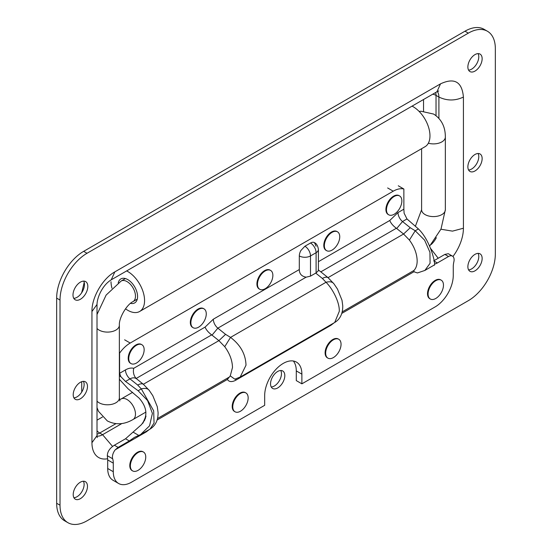<?xml version="1.0" encoding="UTF-8"?>
<svg xmlns="http://www.w3.org/2000/svg" width="552" height="552" viewBox="0 0 552 552"><rect width="100%" height="100%" fill="white"/><g stroke="black" fill="none" stroke-linecap="round" stroke-linejoin="round"><path stroke-width="0.83" d="M126.65 270.915A23.743 13.71 60 0 1 144.562 300.095A23.743 13.71 60 0 1 139.649 311.473L425.061 146.694A23.743 13.71 -120 0 0 429.967 135.316A23.743 13.71 -120 0 0 412.054 106.136M118.231 282.893A13.848 7.997 60 0 1 120.853 278.919A13.848 7.997 60 0 1 131.41 282.5A13.848 7.997 60 0 1 137.572 296.265A13.848 7.997 60 0 1 134.709 302.903A13.848 7.997 60 0 1 130.52 303.352M139.649 311.473A23.743 13.71 60 0 1 125.497 308.803M111.946 288.199A23.743 13.71 60 0 1 111 281.727M265.174 288.73A10.881 6.286 -60 0 1 259.73 289.269A10.881 6.286 -60 0 1 258.06 280.547A10.881 6.286 -60 0 1 265.174 270.963A10.881 6.286 -60 0 1 270.611 270.418A10.881 6.286 -60 0 1 272.281 279.139A10.881 6.286 -60 0 1 265.174 288.73M270.611 270.418L270.052 270.1A10.881 6.286 -60 0 0 264.615 270.639A10.881 6.286 120 0 0 257.501 280.223A10.881 6.286 120 0 0 259.171 288.944L259.73 289.269M136.461 363.043A10.881 6.286 -60 0 1 131.017 363.582A10.881 6.286 -60 0 1 129.347 354.86A10.881 6.286 -60 0 1 136.461 345.269A10.881 6.286 -60 0 1 141.898 344.731A10.881 6.286 -60 0 1 143.568 353.452A10.881 6.286 -60 0 1 136.461 363.043M141.898 344.731L141.34 344.407A10.881 6.286 -60 0 0 135.902 344.952A10.881 6.286 120 0 0 128.788 354.536A10.881 6.286 120 0 0 130.458 363.257L131.017 363.582M333.36 357.599A10.881 6.286 -60 0 1 327.922 358.138A10.881 6.286 -60 0 1 326.253 349.416A10.881 6.286 -60 0 1 333.36 339.825A10.881 6.286 -60 0 1 338.804 339.287A10.881 6.286 -60 0 1 340.467 348.008A10.881 6.286 -60 0 1 333.36 357.599M338.804 339.287L338.245 338.969A10.881 6.286 -60 0 0 332.801 339.508A10.881 6.286 120 0 0 325.694 349.092A10.881 6.286 120 0 0 327.364 357.813L327.922 358.138M73.768 298.328A10.488 6.051 120 0 0 77.052 297.314A10.488 6.051 120 0 0 83.704 281.12M80.413 282.127A10.488 6.051 -60 0 1 85.657 281.61A10.488 6.051 -60 0 1 87.264 290.014A10.488 6.051 -60 0 1 80.413 299.253A10.488 6.051 -60 0 1 75.169 299.77A10.488 6.051 -60 0 1 73.561 291.373A10.488 6.051 -60 0 1 80.413 282.127M468.572 70.104A10.088 5.824 120 0 0 471.649 69.138A10.088 5.824 120 0 0 478.087 53.627M475.01 54.593A10.088 5.824 -60 0 1 480.054 54.096A10.088 5.824 -60 0 1 481.599 62.183A10.088 5.824 -60 0 1 475.01 71.077A10.088 5.824 -60 0 1 469.966 71.574A10.088 5.824 -60 0 1 468.42 63.487A10.088 5.824 -60 0 1 475.01 54.593M468.572 169.981A10.088 5.824 120 0 0 471.649 169.009A10.088 5.824 120 0 0 478.087 153.497M475.01 154.47A10.088 5.824 -60 0 1 480.054 153.974A10.088 5.824 -60 0 1 481.599 162.06A10.088 5.824 -60 0 1 475.01 170.947A10.088 5.824 -60 0 1 469.966 171.451A10.088 5.824 -60 0 1 468.42 163.364A10.088 5.824 -60 0 1 475.01 154.47M468.572 269.859A10.088 5.824 120 0 0 471.649 268.886A10.088 5.824 120 0 0 478.087 253.375M475.01 254.348A10.088 5.824 -60 0 1 480.054 253.844A10.088 5.824 -60 0 1 481.599 261.931A10.088 5.824 -60 0 1 475.01 270.825A10.088 5.824 -60 0 1 469.966 271.322A10.088 5.824 -60 0 1 468.42 263.242A10.088 5.824 -60 0 1 475.01 254.348M271.239 386.986A10.088 5.824 120 0 0 274.323 386.014A10.088 5.824 120 0 0 280.761 370.502M277.677 371.475A10.088 5.824 -60 0 1 282.727 370.978A10.088 5.824 -60 0 1 284.273 379.058A10.088 5.824 -60 0 1 277.677 387.952A10.088 5.824 -60 0 1 272.633 388.456A10.088 5.824 -60 0 1 271.087 380.369A10.088 5.824 -60 0 1 277.677 371.475M73.913 397.84A10.088 5.824 120 0 0 76.99 396.867A10.088 5.824 120 0 0 83.428 381.356M80.35 382.329A10.088 5.824 -60 0 1 85.394 381.825A10.088 5.824 -60 0 1 86.94 389.912A10.088 5.824 -60 0 1 80.35 398.806A10.088 5.824 -60 0 1 75.3 399.303A10.088 5.824 -60 0 1 73.754 391.216A10.088 5.824 -60 0 1 80.35 382.329M73.913 497.711A10.088 5.824 120 0 0 76.99 496.745A10.088 5.824 120 0 0 83.428 481.234M80.35 482.2A10.088 5.824 -60 0 1 85.394 481.703A10.088 5.824 -60 0 1 86.94 489.79A10.088 5.824 -60 0 1 80.35 498.684A10.088 5.824 -60 0 1 75.3 499.18A10.088 5.824 -60 0 1 73.754 491.094A10.088 5.824 -60 0 1 80.35 482.2M87.023 253.278A38.191 22.052 120 0 0 60.016 300.06L60.016 505.211A38.191 22.052 120 0 0 67.924 522.696A38.191 22.052 120 0 0 87.023 520.805L468.337 300.661A38.191 22.052 120 0 0 495.344 253.879L495.344 48.728A38.191 22.052 120 0 0 487.43 31.243A38.191 22.052 120 0 0 468.337 33.134L87.023 253.278L83.662 251.339A38.191 22.052 120 0 0 56.656 298.121L56.656 503.272A38.191 22.052 120 0 0 64.57 520.757L67.924 522.696M487.43 31.243L484.076 29.304A38.191 22.052 120 0 0 464.977 31.195L83.662 251.339M81.758 292.657L84.208 282.355M332.049 250.118A10.881 6.286 -60 0 1 326.605 250.656A10.881 6.286 -60 0 1 324.935 241.942A10.881 6.286 -60 0 1 332.049 232.351A10.881 6.286 -60 0 1 337.486 231.812A10.881 6.286 -60 0 1 339.156 240.534A10.881 6.286 -60 0 1 332.049 250.118M337.486 231.812L336.927 231.488A10.881 6.286 -60 0 0 331.483 232.026A10.881 6.286 120 0 0 324.376 241.617A10.881 6.286 120 0 0 326.046 250.339L326.605 250.656M435.769 298.473A10.881 6.286 -60 0 1 430.332 299.012A10.881 6.286 -60 0 1 428.662 290.29A10.881 6.286 -60 0 1 435.769 280.699A10.881 6.286 -60 0 1 441.214 280.161A10.881 6.286 -60 0 1 442.883 288.882A10.881 6.286 -60 0 1 435.769 298.473M441.214 280.161L440.655 279.843A10.881 6.286 -60 0 0 435.211 280.382A10.881 6.286 120 0 0 428.104 289.966A10.881 6.286 120 0 0 429.773 298.687L430.332 299.012M240.182 377.064L334.705 322.492L339.287 311.349C339.708 301.958 332.2 288.185 326.004 282.279L230.536 337.396C240.486 344.924 245.647 354.198 246.006 365.203L240.182 377.064L234.814 379.183L230.26 375.884L232.489 367.515C232.323 360.463 229.735 353.522 224.733 346.69L218.902 340.646L211.678 334.871L136.158 378.472L143.354 384.261L149.247 390.395M342.205 311.88L413.924 270.473C416.056 268.272 417.139 265.084 417.167 260.896C416.988 253.823 414.4 246.882 409.405 240.072L403.581 234.02L396.357 228.252L320.822 271.86L328.033 277.642L333.939 283.804M149.378 429.49L146.273 431.885L115.237 449.804A7.914 4.568 120 0 0 112.677 458.781A19.782 11.426 -60 0 1 113.291 463.149L113.291 471.718A25.723 14.849 120 0 0 118.618 483.49A25.723 14.849 120 0 0 131.48 482.213L264.67 405.32L264.67 395.625A26.317 15.194 -60 0 1 276.152 369.143A26.317 15.194 -60 0 1 296.431 362.098A26.317 15.194 -60 0 1 301.882 374.139L301.882 383.833L435.073 306.94A25.723 14.849 120 0 0 453.261 275.434L453.261 266.871A19.782 11.426 -60 0 1 453.868 261.793A7.914 4.568 120 0 0 452.481 256.135A7.914 4.568 120 0 0 448.521 256.521L437.35 262.973A11.868 6.852 -60 0 1 434.659 264.015M434.314 264.988L424.861 270.445L417.422 272.95L413.931 271.757L341.785 313.405M334.05 322.872L330.952 325.266L235.6 380.314C231.799 382.232 229.059 381.949 227.369 379.466L157.106 420.031M452.481 256.135L448.286 253.706L444.864 254.41L433.693 260.861L437.35 262.973M301.882 383.833L296.286 380.604L296.286 370.909A26.317 15.194 120 0 0 293.333 361.001M113.291 463.149L107.695 459.919L107.695 468.482A25.723 14.849 120 0 0 113.022 480.261L118.618 483.49M115.237 449.804L118.128 447.389L114.367 445.222C109.772 448.162 107.426 451.653 107.323 455.683L112.677 458.781M146.335 431.25L146.273 431.885M118.128 447.389L129.299 440.944L134.398 437.405L140.553 434.59L149.564 425.806L152.4 413.372L147.577 400.566L138.138 390.74L125.532 381.453L120.888 376.712L119.584 373.311A11.868 6.852 -60 0 1 119.584 373.18L119.363 373.048M230.26 375.884L227.369 379.466M235.6 380.314L236.021 378.858M331.014 324.624L330.952 325.266M413.924 270.473L413.931 271.757M424.861 270.445L430.063 263.325L429.946 252.271L424.605 240.154L415.214 230.77L409.405 240.072M434.086 265.036C436.37 267.63 431.588 241.61 418.409 228.928L406.983 218.958L404.105 213.196L403.871 209.18A11.868 6.852 -60 0 0 403.871 209.049L403.871 189.012A25.723 14.849 120 0 0 393.238 191.185L130.217 343.04A25.723 14.849 120 0 0 119.584 353.142L119.584 373.18M107.695 459.919A19.782 11.426 120 0 0 107.695 459.809L107.323 455.683M114.367 445.222L125.539 438.771L141.388 424.702C148.06 416.229 147.267 407.335 139 398.013L128.064 388.774L119.363 379.245M140.746 434.472L150.034 429.111L154.063 423.039L153.663 410.819L141.326 388.898L138.138 390.74M149.185 390.312C147.667 388.401 145.045 387.932 141.326 388.898L137.717 385.068L129.996 378.879L125.532 381.453M333.856 283.687C332.338 281.782 329.723 281.313 326.004 282.279L322.389 278.45L315.737 273.109L310.5 276.131L306.146 277.173L217.847 328.157L225.568 334.346L230.536 337.396L224.733 346.69M144.534 420.596L144.803 419.52L142.816 423.26M418.409 228.928L415.214 230.77L410.246 227.721L402.525 221.531L396.709 228.514M145.293 418.726L144.803 419.52L145.397 417.34L142.768 423.322M136.489 378.755C134.543 377.485 132.383 377.527 129.996 378.879A7.914 4.568 -120 0 1 125.463 369.916C128.492 368.198 131.238 367.666 133.708 368.322L205.082 327.108C206.213 329.889 208.415 332.476 211.678 334.871M136.158 378.472C133.715 375.601 132.894 372.214 133.708 368.322M205.082 327.108L213.32 319.194A7.914 4.568 60 0 0 217.847 328.157L212.037 335.14M213.32 319.194L299.308 269.548C299.35 273.847 301.633 276.393 306.146 277.173M315.737 273.109L316.096 272.909L316.096 252.706A7.914 4.568 -120 0 0 310.5 243.011A7.914 4.568 -60 0 1 314.461 242.618L316.096 246.24M320.822 271.86L318.214 269.873M299.308 269.548L299.308 255.935A7.914 4.568 -60 0 1 300.95 250.422L304.904 246.24A7.914 4.568 60 0 1 310.5 255.935L316.096 252.706A7.914 4.568 180 0 0 318.414 249.476L318.414 270.708L316.096 272.909M406.983 218.958L402.525 221.531A7.914 4.568 60 0 1 397.992 212.575L389.753 220.489C390.885 223.263 393.086 225.851 396.357 228.252M304.904 246.24L310.5 243.011M403.871 189.012L398.275 185.782M145.293 418.657L145.756 416.76M310.5 276.131L310.5 255.935A7.914 4.568 180 0 1 299.308 255.935M138.055 470.359A10.881 6.286 -60 0 1 132.611 470.897A10.881 6.286 -60 0 1 130.941 462.176A10.881 6.286 -60 0 1 138.055 452.585A10.881 6.286 -60 0 1 143.492 452.047A10.881 6.286 -60 0 1 145.162 460.768A10.881 6.286 -60 0 1 138.055 470.359M143.492 452.047L142.933 451.729A10.881 6.286 -60 0 0 137.496 452.267A10.881 6.286 120 0 0 130.382 461.851A10.881 6.286 120 0 0 132.052 470.573L132.611 470.897M198.575 327.177A10.881 6.286 -60 0 1 193.138 327.715A10.881 6.286 -60 0 1 191.468 319.001A10.881 6.286 -60 0 1 198.575 309.41A10.881 6.286 -60 0 1 204.019 308.872A10.881 6.286 -60 0 1 205.689 317.586A10.881 6.286 -60 0 1 198.575 327.177M204.019 308.872L203.46 308.547A10.881 6.286 -60 0 0 198.016 309.085A10.881 6.286 120 0 0 190.909 318.676A10.881 6.286 120 0 0 192.579 327.391L193.138 327.715M240.465 411.233A10.881 6.286 -60 0 1 235.021 411.771A10.881 6.286 -60 0 1 233.358 403.05A10.881 6.286 -60 0 1 240.465 393.459A10.881 6.286 -60 0 1 245.902 392.921A10.881 6.286 -60 0 1 247.572 401.642A10.881 6.286 -60 0 1 240.465 411.233M245.902 392.921L245.343 392.603A10.881 6.286 -60 0 0 239.906 393.141A10.881 6.286 120 0 0 232.792 402.725A10.881 6.286 120 0 0 234.462 411.447L235.021 411.771M394.162 214.259A10.881 6.286 -60 0 1 388.725 214.797A10.881 6.286 -60 0 1 387.055 206.075A10.881 6.286 -60 0 1 394.162 196.484A10.881 6.286 -60 0 1 399.607 195.946A10.881 6.286 -60 0 1 401.269 204.668A10.881 6.286 -60 0 1 394.162 214.259M399.607 195.946L399.048 195.622A10.881 6.286 -60 0 0 393.604 196.167A10.881 6.286 120 0 0 386.497 205.751A10.881 6.286 120 0 0 388.166 214.473L388.725 214.797M125.414 278.574L121.143 281.037A11.868 6.852 -120 0 1 126.863 281.499A11.868 6.852 60 0 1 127.084 281.623A11.868 6.852 60 0 1 134.833 292.084A11.868 6.852 60 0 1 133.018 301.599C126.684 304.525 118.735 318.29 119.363 325.238A11.868 6.852 180 0 1 115.885 330.089A11.868 6.852 180 0 1 99.098 330.089A11.868 6.852 -0 0 1 97.014 328.461M415.373 226.306L421.604 209.732A11.868 6.852 -0 0 0 425.081 214.583A11.868 6.852 -0 0 0 441.869 214.583A11.868 6.852 180 0 0 445.347 209.732L445.347 137.041A11.868 6.852 180 0 1 441.869 141.885A11.868 6.852 180 0 1 428.345 143.216M97.014 401.159A11.868 6.852 -0 0 0 99.098 402.781A11.868 6.852 -0 0 0 115.885 402.781A11.868 6.852 180 0 0 119.363 397.937L119.846 400.924M97.014 407.59L98.511 411.357L107.295 420.9C115.609 425.116 124.179 424.661 133.018 419.527A11.868 6.852 60 0 0 134.833 410.012A11.868 6.852 60 0 0 127.084 399.551A11.868 6.852 -120 0 0 126.863 399.427A11.868 6.852 -120 0 0 121.143 398.965L132.625 392.341M423.543 111.207L423.543 99.505M97.014 420.162L102.424 417.036M115.913 423.66L99.691 433.023A8.825 5.092 60 0 1 97.014 430.781M432.747 94.192A8.825 5.092 180 0 1 436.025 95.392L436.025 115.658M438.902 118.335L438.902 97.055L436.025 95.392A15.035 8.68 120 0 0 435.68 92.495M97.014 434.176A15.035 8.68 120 0 0 99.691 433.023L102.575 434.686L121.909 423.522M436.349 237.698A15.035 8.68 -60 0 1 431.119 244.557M437.343 91.549A15.035 8.68 -60 0 1 438.902 97.055C447.079 100.933 455.248 100.933 463.418 97.055C462.058 81.786 454.427 77.377 440.531 83.842L436.936 91.77L438.792 90.956M112.58 446.451L102.575 434.686A15.035 8.68 -60 0 1 97.028 436.087M438.205 258.253L430.27 247.993M452.95 256.473A32.368 18.685 120 0 0 463.418 228.231L452.495 231.129L440.931 229.232M463.418 228.231L463.418 97.055M440.531 83.842L114.83 271.881L111.242 279.816L436.936 91.77M114.83 271.881C102.596 278.581 91.625 297.583 91.942 311.521L97.014 304.449C97.076 298.011 102.058 285.377 111.242 279.816M91.942 311.521L91.942 442.697L97.014 435.625L97.014 304.449M91.942 442.697A32.368 18.685 120 0 0 107.668 458.726M60.016 505.211L56.656 503.272M60.016 300.06L56.656 298.121M468.337 33.134L464.977 31.195M225.568 334.346L218.902 340.646L143.354 384.261C141.974 383.454 140.091 383.723 137.717 385.068M410.246 227.721L403.581 234.02L328.033 277.642C326.646 276.835 324.769 277.097 322.389 278.45M444.864 254.41L448.521 256.521M301.882 374.139L296.286 370.909M113.291 471.718L107.695 468.482M157.527 418.499L228.921 377.285M129.299 440.944L125.539 438.771M133.273 432.23L138.89 435.473M119.363 375.836L120.888 376.712M397.992 212.575L403.871 209.18M119.584 373.311L125.463 369.916M318.414 261.676L389.753 220.489M130.217 343.04L124.621 339.811M393.238 191.185L387.642 187.956M137.282 299.136L133.018 301.599M419.134 111.442L421.017 111.242L433.672 114.078C441.49 119.177 445.374 126.829 445.347 137.041M121.143 281.037L106.115 295.092L97.014 314.488M421.604 209.732L421.604 148.688M119.501 399.751L121.143 398.965M133.018 419.527L145.907 412.082M119.363 325.238L119.363 397.937M429.573 246.22L441.02 229.025L445.347 209.732M97.014 435.625L97.242 437.639M81.73 292.105L81.73 292.705M81.73 381.687L81.73 392.051M150.034 429.111C155.547 425.64 158.224 420.086 158.079 412.454L157.272 406.645L152.807 395.694L149.15 390.264M334.705 322.492C340.135 319.187 342.82 313.633 342.751 305.829L341.998 300.247L337.479 289.069L333.822 283.645M146.038 416.153L145.397 417.34M318.414 249.476C317.869 245.881 316.551 243.598 314.461 242.618"/></g></svg>
